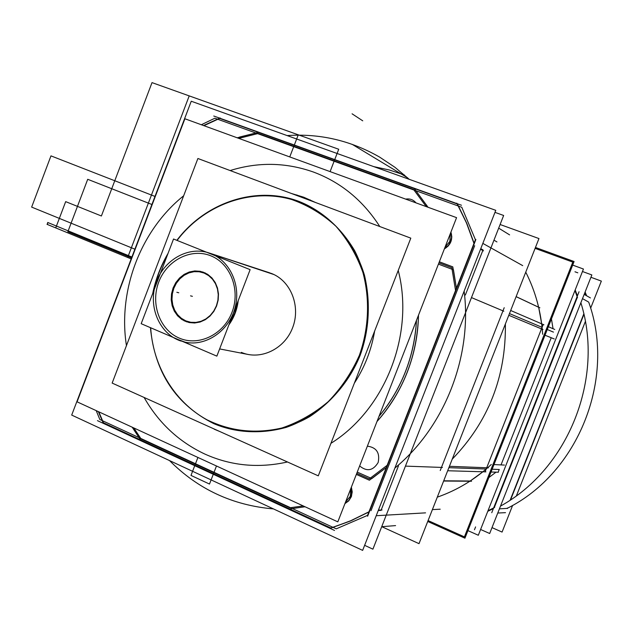 <?xml version="1.0" encoding="UTF-8"?>
<svg xmlns="http://www.w3.org/2000/svg" width="633" height="633" viewBox="0 0 633 633"><rect width="100%" height="100%" fill="white"/><g stroke="black" fill="none" stroke-linecap="round" stroke-linejoin="round"><path stroke-width="0.95" d="M71.695 415.082L362.646 550.386L495.774 210.33L191.245 101.233L71.695 415.082M330.98 528.08L350.476 520.975L369.371 511.749L350.476 520.975L330.98 528.08L350.476 520.975L369.371 511.749L350.476 520.975L330.98 528.08L350.476 520.975L369.371 511.749L350.476 520.975L330.98 528.08L350.476 520.975L369.371 511.749L350.476 520.975L330.98 528.08L352.945 519.907M330.893 528.041L103.44 422.749L98.78 411.814L103.44 422.749L98.78 411.814L103.44 422.749L98.78 411.814L103.44 422.749L98.78 411.814L103.44 422.749L330.893 528.041L103.44 422.749L330.893 528.041L103.44 422.749L330.893 528.041L289.669 508.956L305.035 506.764L289.669 508.956L305.035 506.764L289.669 508.956L103.44 422.749L140.518 439.911L132.186 427.196L140.518 439.911L132.186 427.196L140.518 439.911L132.186 427.196L140.518 439.911L132.186 427.196L140.518 439.911L330.893 528.041L103.44 422.749M219.698 118.411L203.913 125.682L219.698 118.411L203.913 125.682L219.698 118.411L203.913 125.682L219.698 118.411L203.913 125.682L219.698 118.411L457.248 203.984L219.698 118.411L457.248 203.984L219.698 118.411L457.248 203.984L219.698 118.411L258.414 132.36L239.511 137.068L238.981 138.445L239.511 137.068L238.981 138.445L239.511 137.068L258.414 132.36L239.511 137.068L258.414 132.36L457.248 203.984L414.243 188.499L428.043 207.26L414.243 188.499L428.043 207.26L414.243 188.499L219.698 118.411L457.248 203.984M457.43 204.055L466.79 223.314L474.252 243.665L466.79 223.314L457.43 204.055L466.79 223.314L474.252 243.665L466.79 223.314L457.43 204.055L466.79 223.314L474.252 243.665L466.79 223.314L457.43 204.055L466.79 223.314L474.252 243.665L466.79 223.314L457.43 204.055L466.79 223.314L474.252 243.665M474.687 245.683L370.993 510.704M344.945 503.607L348.743 500.861L351.299 496.778L348.743 500.861L344.945 503.607L348.743 500.861L351.299 496.778L348.743 500.861L344.945 503.607L348.743 500.861L351.299 496.778L352.225 491.96L351.378 487.109L352.225 491.96L351.299 496.778L352.225 491.96L351.378 487.109L352.225 491.96L351.299 496.778L352.225 491.96L351.378 487.109M444.374 248.904L448.283 245.944L450.894 241.735L451.82 236.9L450.918 232.153L451.82 236.9L450.894 241.735L451.82 236.9L450.918 232.153C453.022 239.329 450.838 244.916 444.374 248.904L448.283 245.944L450.894 241.735L451.82 236.9L450.918 232.153C453.022 239.329 450.838 244.916 444.374 248.904L448.283 245.944L450.894 241.735L451.82 236.9L450.918 232.153C453.022 239.329 450.838 244.916 444.374 248.904L448.283 245.944L450.894 241.735L448.283 245.944L444.374 248.904C450.838 244.916 453.022 239.329 450.918 232.153M378.993 416.387C401.765 388.709 414.259 356.703 416.482 320.361C414.259 356.703 401.765 388.709 378.993 416.387C401.765 388.709 414.259 356.703 416.482 320.361C414.259 356.703 401.765 388.709 378.993 416.387C390.165 403.063 399.004 388.148 405.492 371.642C411.909 355.105 415.572 338.014 416.482 320.361C415.572 338.014 411.909 355.105 405.492 371.642C399.004 388.148 390.165 403.063 378.993 416.387M372.908 549.167L364.624 545.322L372.908 549.167L503.646 215.473L494.982 212.364L503.646 215.473L494.982 212.364L503.646 215.473L372.908 549.167L364.624 545.322L372.908 549.167L503.646 215.473L372.908 549.167M381.193 509.992L398.466 465.864M465.366 295.018L482.805 250.486M350.714 497.522L351.932 492.561L351.236 487.481M345.001 503.457L348.854 500.442L351.291 496.035M450.348 242.368L451.574 237.375L450.823 232.382M444.493 248.611L448.449 245.375L450.941 240.849M329.872 528.357L349.978 521.086L369.435 511.575M378.407 510.127L382.047 509.953M381.707 526.703L395.578 525.604M334.533 530.438L97.458 420.644M273.44 508.908C232.73 505.403 198.089 489.293 169.533 460.587C198.089 489.293 232.73 505.403 273.44 508.908M381.81 526.696L419.006 543.66L538.96 238.562L500.11 224.509L538.96 238.562L419.006 543.66L381.81 526.696M373.826 166.637L389.327 169.992L404.447 174.985L389.327 169.992L373.826 166.637M287.137 135.581C319.8 133.334 350.635 140.51 379.642 157.111L394.984 167.326L409.235 179.329L394.984 167.326L379.642 157.111C350.635 140.51 319.8 133.334 287.137 135.581M505.379 323.985C506.044 376.754 488.328 421.807 452.239 459.139C488.328 421.807 506.044 376.754 505.379 323.985M464.139 291.133C472.392 356.593 444.58 427.148 394.865 468.08C444.58 427.148 472.392 356.593 464.139 291.133M405.444 466.117L442.427 467.447M503.821 311.214L471.474 297.589M482.837 243.389L522.716 265.631M475.881 239.511L367.623 516.219M376.216 515.721L425.558 512.857M483.034 249.9L480.771 248.666L483.034 249.9M378.249 510.522L381.034 510.388L378.249 510.522M480.534 249.26L483.501 250.866M474.157 243.927L466.474 222.958L456.773 203.138M213.764 116.021L461.481 205.25M498.685 228.149L509.605 234.875M220.134 117.928L203.533 125.548M126.798 270.418L136.554 244.813L126.798 270.418M98.344 411.616L103.416 423.477M144.11 397.469C158.63 422.923 178.83 441.771 204.704 453.996C230.871 465.809 258.454 468.467 287.477 461.979C258.454 468.467 230.871 465.809 204.704 453.996C178.83 441.771 158.63 422.923 144.11 397.469C158.63 422.923 178.83 441.771 204.704 453.996C178.83 441.771 158.63 422.923 144.11 397.469C158.63 422.923 178.83 441.771 204.704 453.996C230.871 465.809 258.454 468.467 287.477 461.979C258.454 468.467 230.871 465.809 204.704 453.996C230.871 465.809 258.454 468.467 287.477 461.979M330.94 443.329C385.212 409.448 414.75 334.153 398.228 270.449C414.75 334.153 385.212 409.448 330.94 443.329C385.212 409.448 414.75 334.153 398.228 270.449C414.75 334.153 385.212 409.448 330.94 443.329C385.212 409.448 414.75 334.153 398.228 270.449M379.8 226.543C362.994 200.439 340.863 182.264 313.406 172.026C285.863 162.333 258.106 161.842 230.135 170.554C258.106 161.842 285.863 162.333 313.406 172.026C340.863 182.264 362.994 200.439 379.8 226.543C362.994 200.439 340.863 182.264 313.406 172.026C285.863 162.333 258.106 161.842 230.135 170.554C258.106 161.842 285.863 162.333 313.406 172.026C340.863 182.264 362.994 200.439 379.8 226.543C362.994 200.439 340.863 182.264 313.406 172.026C285.863 162.333 258.106 161.842 230.135 170.554M183.665 195.779C140.605 230.238 117.77 290.405 126.442 345.642C117.77 290.405 140.605 230.238 183.665 195.779C140.605 230.238 117.77 290.405 126.442 345.642C117.77 290.405 140.605 230.238 183.665 195.779C140.605 230.238 117.77 290.405 126.442 345.642M77.068 401.82L337.816 521.853L456.575 217.649L184.899 118.759L77.068 401.82M214.263 429.206L219.588 431.429L214.247 429.024M354.361 383.147C364.687 367.282 371.444 349.907 374.649 331.035C371.444 349.907 364.687 367.282 354.361 383.147C364.687 367.282 371.444 349.907 374.649 331.035C371.444 349.907 364.687 367.282 354.361 383.147M315.59 202.52L303.698 197.203L291.299 193.437L303.698 197.203L303.08 197.844L303.698 197.203L291.299 193.437L303.698 197.203L315.59 202.52L303.698 197.203L303.08 197.844L303.698 197.203L315.59 202.52M207.735 420.146C231.132 431.397 255.882 434.001 281.986 427.971C298.729 422.266 314.15 413.491 328.25 401.631C341.179 388.227 351.544 372.813 359.338 355.39C368.889 328.353 370.099 299.219 362.859 272.285C356.577 254.941 347.604 239.606 335.957 226.274C323.044 214.46 308.587 205.654 292.581 199.862M296.513 195.383L296.909 194.932M150.425 327.649C154.745 372.521 175.895 404.527 213.867 423.683C237.09 433.004 261.2 434.238 286.211 427.378C318.478 416.221 345.966 389.738 360.042 355.643C369.324 328.915 370.796 302.107 364.466 275.236C354.195 240.92 329.967 213.867 299.456 201.603C256.697 185.097 205.654 202.101 176.852 240.326C205.654 202.101 256.697 185.097 299.456 201.603C322.688 211.414 341.092 227.793 354.686 250.747C370.645 282.033 372.734 320.963 360.042 355.643C348.83 381.549 331.993 401.908 309.537 416.712C279.303 434.088 243.966 436.366 213.867 423.683C175.895 404.527 154.745 372.521 150.425 327.649C154.745 372.521 175.895 404.527 213.867 423.683C175.895 404.527 154.745 372.521 150.425 327.649C154.745 372.521 175.895 404.527 213.867 423.683C237.09 433.004 261.2 434.238 286.211 427.378C318.478 416.221 345.966 389.738 360.042 355.643C369.324 328.915 370.796 302.107 364.466 275.236C354.195 240.92 329.967 213.867 299.456 201.603C256.697 185.097 205.654 202.101 176.852 240.326C205.654 202.101 256.697 185.097 299.456 201.603C322.688 211.414 341.092 227.793 354.686 250.747C370.645 282.033 372.734 320.963 360.042 355.643C348.83 381.549 331.993 401.908 309.537 416.712C279.303 434.088 243.966 436.366 213.867 423.683C237.09 433.004 261.2 434.238 286.211 427.378C318.478 416.221 345.966 389.738 360.042 355.643C369.324 328.915 370.796 302.107 364.466 275.236C354.195 240.92 329.967 213.867 299.456 201.603C256.697 185.097 205.654 202.101 176.852 240.326M309.869 200.384L310.328 199.949M305.351 204.657C261.785 184.211 207.205 200.439 177.09 240.421M167.516 254.759C160.837 266.453 156.074 278.916 153.233 292.153M150.678 327.759C153.344 371.634 180.935 411.577 220.11 425.7M168.038 253.382C160.742 265.86 155.639 279.224 152.727 293.467C155.639 279.224 160.742 265.86 168.038 253.382C160.742 265.86 155.639 279.224 152.727 293.467C155.639 279.224 160.742 265.86 168.038 253.382C160.742 265.86 155.639 279.224 152.727 293.467M112.152 383.084L318.28 475.842L410.809 238.143L197.9 158.495L112.152 383.084M271.715 273.575L211.137 253.714L271.715 273.575C290.998 281.036 300.96 306.594 292.565 327.862C284.462 349.25 260.258 360.628 241.347 352.375C260.258 360.628 284.462 349.25 292.565 327.862C300.96 306.594 290.998 281.036 271.715 273.575L212.435 254.134L217.333 256.531L212.435 254.134L271.715 273.575C290.998 281.036 300.96 306.594 292.565 327.862C284.462 349.25 260.258 360.628 241.347 352.375C260.258 360.628 284.462 349.25 292.565 327.862C300.96 306.594 290.998 281.036 271.715 273.575L212.435 254.134L217.333 256.531L210.235 253.335M273.947 274.548L208.937 252.915C229.186 259.372 241.371 284.518 235.08 307.693C229.043 330.94 205.994 346.694 185.216 342.208L177.011 339.114M181.821 341.163L180.5 340.91C159.469 333.726 148.075 306.981 155.742 283.742C163.092 260.4 187.835 245.833 208.937 252.915L208.676 252.828M208.969 252.923L217.989 256.792M238.206 300.635C237.153 309.577 234.044 317.655 228.885 324.871M210.781 255.803C191.119 247.788 166.938 260.179 158.772 281.994C150.322 303.69 159.722 329.88 179.234 338.093C198.62 346.631 223.544 334.675 231.979 312.33C240.698 290.112 230.554 263.494 210.781 255.803C230.554 263.494 240.698 290.112 231.979 312.33C223.544 334.675 198.62 346.631 179.234 338.093C159.722 329.88 150.322 303.69 158.772 281.994C166.938 260.179 191.119 247.788 210.781 255.803C191.119 247.788 166.938 260.179 158.772 281.994C150.322 303.69 159.722 329.88 179.234 338.093C198.62 346.631 223.544 334.675 231.979 312.33C240.698 290.112 230.554 263.494 210.781 255.803C230.554 263.494 240.698 290.112 231.979 312.33C223.544 334.675 198.62 346.631 179.234 338.093C159.722 329.88 150.322 303.69 158.772 281.994C166.938 260.179 191.119 247.788 210.781 255.803C230.554 263.494 240.698 290.112 231.979 312.33C223.544 334.675 198.62 346.631 179.234 338.093C159.722 329.88 150.322 303.69 158.772 281.994C166.938 260.179 191.119 247.788 210.781 255.803M209.452 253.374L209.871 253.232M237.494 302.503L234.637 313.288L229.55 323.139L234.637 313.288L237.494 302.503L234.637 313.288L229.55 323.139L234.637 313.288L237.494 302.503M141.183 323.692L216.858 356.134L250.13 269.65L173.537 239.005L141.183 323.692M185.833 320.884L190.786 322.284L195.961 322.411L201.096 321.263L205.947 318.89L210.243 315.408L213.788 310.993L216.383 305.866L217.894 300.295L218.25 294.551L217.443 288.949L215.497 283.75L212.522 279.232L208.676 275.616L204.158 273.084L199.189 271.755L194.022 271.692L188.911 272.902L184.124 275.308L179.883 278.789L176.401 283.173L173.853 288.244L172.358 293.752L171.986 299.417L172.769 304.971L174.653 310.138L177.564 314.656L181.355 318.296L185.833 320.884L181.355 318.296L177.564 314.656L174.653 310.138L172.769 304.971L171.986 299.417L172.358 293.752L173.853 288.244L176.401 283.173L179.883 278.789L184.124 275.308L188.911 272.902L194.022 271.692L199.189 271.755L204.158 273.084L208.676 275.616L212.522 279.232L215.497 283.75L217.443 288.949L218.25 294.551L217.894 300.295L216.383 305.866L213.788 310.993L210.243 315.408L205.947 318.89L201.096 321.263L195.961 322.411L190.786 322.284L185.833 320.884L190.786 322.284L195.961 322.411L201.096 321.263L205.947 318.89L210.243 315.408L213.788 310.993L216.383 305.866L217.894 300.295L218.25 294.551L217.443 288.949L215.497 283.75L212.522 279.232L208.676 275.616L204.158 273.084L199.189 271.755L194.022 271.692L188.911 272.902L184.124 275.308L179.883 278.789L176.401 283.173L173.853 288.244L172.358 293.752L171.986 299.417L172.769 304.971L174.653 310.138L177.564 314.656L181.355 318.296L185.833 320.884L190.786 322.284L195.961 322.411L201.096 321.263L205.947 318.89L210.243 315.408L213.788 310.993L216.383 305.866L217.894 300.295L218.25 294.551L217.443 288.949L215.497 283.75L212.522 279.232L208.676 275.616L204.158 273.084L199.189 271.755L194.022 271.692L188.911 272.902L184.124 275.308L179.883 278.789L176.401 283.173L173.853 288.244L172.358 293.752L171.986 299.417L172.769 304.971L174.653 310.138L177.564 314.656L181.355 318.296L185.833 320.884L181.355 318.296L177.564 314.656L174.653 310.138L172.769 304.971L171.986 299.417L172.358 293.752L173.853 288.244L176.401 283.173L179.883 278.789L184.124 275.308L188.911 272.902L194.022 271.692L199.189 271.755L204.158 273.084L208.676 275.616L212.522 279.232L215.497 283.75L217.443 288.949L218.25 294.551L217.894 300.295L216.383 305.866L213.788 310.993L210.243 315.408L205.947 318.89L201.096 321.263L195.961 322.411L190.786 322.284L185.833 320.884M202.695 271.945L207.648 274.318L211.92 277.927L215.26 282.571L217.491 288.015L218.48 293.957L218.171 300.058L216.589 306L213.804 311.436L209.982 316.081L205.337 319.673L200.123 322.023L194.632 322.996L189.148 322.561L183.989 320.733M186.711 321.888L181.798 319.451L177.588 315.812L174.312 311.151L172.144 305.739L171.203 299.86L171.519 293.831L173.086 287.968L175.824 282.587L179.574 277.974L184.156 274.374L189.307 271.992L194.774 270.948L200.242 271.312L205.432 273.06M449.422 466.307L488.423 467.827L449.422 466.307M448.884 467.684L486.215 469.021M482.9 471.783L470.208 481.009L443.725 480.803L470.208 481.009L482.9 471.783L470.208 481.009L443.725 480.803L470.208 481.009L482.9 471.783L470.208 481.009L443.725 480.803M510.681 310.494L543.905 324.784M504.208 307.709L440.236 470.533M447.673 470.746L485.899 471.87M542.085 327.332L509.462 313.588L542.085 327.332M486.714 467.763L541.476 328.891M508.797 315.289L542.972 329.516L508.797 315.289M503.836 311.222L502.99 310.866M535.463 247.456L574.084 261.524L464.939 538.185L427.734 521.473M541.674 323.827L538.659 307.274L516.117 296.663L538.659 307.274L541.674 323.827M516.132 296.624L539.894 307.812M443.63 481.04L471.561 481.246M590.636 308.184L601.35 281.099L590.937 277.278M585.335 321.58L516.457 495.71M512.627 505.379L502.072 532.076L491.999 527.613M586.625 295.801L585.121 291.995M584.172 294.392L590.431 297.921M497.767 513.023L505.514 512.659M583.903 314.427L510.586 499.833M510.174 500.11L583.792 313.936M497.688 513.221L498.203 512.991M507.452 508.489L507.35 508.022M500.505 506.091C568.394 468.863 604.634 378.043 580.872 302.732C604.634 378.043 568.394 468.863 500.505 506.091M507.397 508.252C578.325 472.906 616.059 378.487 588.817 302.439C616.059 378.487 578.325 472.906 507.397 508.252M588.516 301.988L582.495 298.626L588.516 301.988M499.413 508.845L506.891 508.41L499.413 508.845M579.045 291.742L491.754 512.714M494.262 507.634L577.367 297.249M487.996 510.752L494.626 507.437M487.774 511.322L492.68 508.924M480.605 529.473L489.673 533.508L591.855 274.944L582.471 271.51M577.391 295.935L575.191 289.93M577.502 297.645L574.954 290.531M428.09 520.571L464.424 536.879L572.81 262.117L535.099 248.373M467.922 530.612L478.319 535.257L583.444 269.033L572.675 265.092M545.005 335.221L554.239 338.948L545.005 335.221M542.663 334.279C541.175 312.124 535.534 291.417 525.754 272.15C535.534 291.417 541.175 312.124 542.663 334.279C541.175 312.124 535.534 291.417 525.754 272.15C535.534 291.417 541.175 312.124 542.663 334.279M548.368 326.707L554.753 329.453M543.201 324.484L485.092 471.846M491.034 472.02L498.385 472.234M492.134 469.235L499.223 469.496L492.134 469.235M501.027 464.907L551.232 337.729M553.448 332.119L547.26 329.516L553.448 332.119M498.163 472.171L499.247 469.433M488.842 477.583L495.995 472.163L488.842 477.583M437.292 497.158C457.263 490.203 475.272 479.3 491.319 464.456C475.272 479.3 457.263 490.203 437.292 497.158C457.263 490.203 475.272 479.3 491.319 464.456C475.272 479.3 457.263 490.203 437.292 497.158M493.977 464.575L504.438 465.073L493.977 464.575M553.044 328.717L551.446 318.89L553.044 328.717M181.734 341.132L182.375 341.353M190.533 295.84L192.4 296.331L190.533 295.84M351.568 496.027L351.378 487.117L351.568 496.027M357.241 472.099L371.84 478.58L386.842 467.091L371.84 478.58L386.842 467.091L371.84 478.58L357.241 472.099M456.543 288.949L453.45 269.8L438.432 264.119L453.45 269.8L438.432 264.119L453.45 269.8L456.543 288.949L452.809 266.865L456.543 288.949M426.064 206.548L426.634 205.092L426.064 206.548M352.075 113.805L362.741 120.824L352.075 113.805M131.466 259.024L55.736 227.904L65.674 201.634L101.399 215.988L152.015 82.614L298.262 134.813L289.756 156.929L298.262 134.813L289.756 156.929L298.262 134.813L289.756 156.929L298.262 134.813L289.756 156.929L298.262 134.813L152.015 82.614L298.262 134.813L152.015 82.614L298.262 134.813L152.015 82.614L298.262 134.813L152.015 82.614L101.399 215.988L152.015 82.614L101.399 215.988L152.015 82.614L101.399 215.988L152.015 82.614L101.399 215.988L65.674 201.634L101.399 215.988L65.674 201.634L101.399 215.988L65.674 201.634L101.399 215.988L65.674 201.634L55.736 227.904L65.674 201.634L55.736 227.904L65.674 201.634L55.736 227.904L65.674 201.634L55.736 227.904L131.466 259.024L55.736 227.904L131.466 259.024L55.736 227.904L131.466 259.024L55.736 227.904L131.466 259.024L127.676 257.473L189.212 95.884L338.726 149.253L330.094 171.614L338.726 149.253L330.094 171.614L338.726 149.253L330.094 171.614L338.726 149.253L330.094 171.614L338.726 149.253L189.212 95.884L338.726 149.253L189.212 95.884L338.726 149.253L189.212 95.884L338.726 149.253L189.212 95.884L127.676 257.473L189.212 95.884L127.676 257.473L189.212 95.884L127.676 257.473L189.212 95.884L127.676 257.473L131.466 259.024L47.42 224.486L47.712 222.468L132.186 257.133L47.712 222.468L132.186 257.133L47.712 222.468L132.186 257.133L47.712 222.468L132.186 257.133L47.712 222.468L47.42 224.486L47.712 222.468L47.42 224.486L47.712 222.468L47.42 224.486L47.712 222.468L47.42 224.486L131.466 259.024L47.008 224.319L48.116 222.634L132.186 257.133L48.116 222.634L132.186 257.133L48.116 222.634L132.186 257.133L48.116 222.634L132.186 257.133L48.116 222.634L47.008 224.319L48.116 222.634L47.008 224.319L48.116 222.634L47.008 224.319L48.116 222.634L47.008 224.319L131.466 259.024M400.38 173.466L352.098 144.292L400.38 173.466M496.952 241.925L493.969 240.192M303.08 197.844L303.698 197.203M176.844 292.28L178.775 292.778L176.844 292.28M439.349 261.785L452.809 266.865L439.349 261.785M386.842 467.091L369.411 480.225L356.339 474.41L369.411 480.225L356.339 474.41L369.411 480.225L386.842 467.091M305.035 506.764L289.669 508.956L305.035 506.764M237.209 137.804L258.414 132.36L237.209 137.804M398.505 172.334L407.668 177.865L398.505 172.334M516.117 296.663L538.659 307.274L516.117 296.663M209.499 484.055L190.992 475.423L197.915 457.453L190.992 475.423L197.915 457.453L190.992 475.423L197.915 457.453L190.992 475.423L197.915 457.453L190.992 475.423L197.915 457.453L190.992 475.423L197.915 457.453L190.992 475.423L197.915 457.453L190.992 475.423L197.915 457.453L190.992 475.423L209.499 484.055L190.992 475.423L209.499 484.055L190.992 475.423L209.499 484.055L190.992 475.423L209.499 484.055L190.992 475.423L209.499 484.055L190.992 475.423L209.499 484.055L190.992 475.423L209.499 484.055L190.992 475.423L209.499 484.055L216.47 465.991L209.499 484.055M432.394 509.605L440.204 509.201M584.947 292.422L586.19 295.556M367.575 515.365L336.25 528.84L99.824 419.497L96.216 410.635L99.824 419.497L96.216 410.635L99.824 419.497L336.25 528.84L99.824 419.497L336.25 528.84L367.575 515.365L336.25 528.84L367.575 515.365L475.415 239.717L367.575 515.365M201.334 124.741L214.872 118.221L461.789 207.284L475.415 239.717L461.789 207.284L475.415 239.717L461.789 207.284L214.872 118.221L461.789 207.284L214.872 118.221L201.334 124.741M376.983 421.538C403.348 391.368 417.194 355.912 418.5 315.179C417.194 355.912 403.348 391.368 376.983 421.538C389.881 407.138 399.953 390.735 407.201 372.346C414.346 353.91 418.12 334.849 418.5 315.179C418.12 334.849 414.346 353.91 407.201 372.346C399.953 390.735 389.881 407.138 376.983 421.538M445.023 247.25L449.857 241.347L450.269 233.806L449.857 241.347L445.023 247.25M345.578 501.977L350.294 496.327L350.745 488.739L350.294 496.327L345.578 501.977M31.65 207.102L50.972 155.876L155.267 196.539L50.972 155.876L155.267 196.539L50.972 155.876L155.267 196.539L50.972 155.876L155.267 196.539L50.972 155.876L31.65 207.102L50.972 155.876L31.65 207.102L50.972 155.876L31.65 207.102L50.972 155.876L31.65 207.102L135.169 249.299L31.65 207.102M446.479 243.515L448.813 237.541L446.479 243.515M347.011 498.306L349.305 492.419L347.011 498.306M238.815 138.39L258.248 133.476L413.571 189.481L426.254 206.611L413.571 189.481L426.254 206.611L413.571 189.481L258.248 133.476L413.571 189.481L258.248 133.476L238.815 138.39M438.922 262.869L451.812 267.743L455.665 291.18L451.812 267.743L455.673 291.164L451.812 267.743L438.922 262.869M387.705 464.891L369.284 478.904L356.759 473.334L369.292 478.904L387.705 464.891M303.223 505.925L289.835 507.785L141.127 439.001L133.832 427.955L141.127 439.001L133.832 427.955L141.135 439.001L289.835 507.793L303.223 505.925M359.639 465.951C366.95 471.894 373.122 470.738 378.162 462.486C380.109 452.872 376.508 447.428 367.369 446.154C376.508 447.428 380.109 452.872 378.162 462.486C380.109 452.872 376.508 447.428 367.369 446.154C376.508 447.428 380.109 452.872 378.162 462.486C373.122 470.738 366.95 471.894 359.639 465.951C366.95 471.894 373.122 470.738 378.162 462.486C373.122 470.738 366.95 471.894 359.639 465.951M416.016 202.884C413.317 199.68 409.868 198.422 405.674 199.118C409.868 198.422 413.317 199.68 416.016 202.884C413.317 199.68 409.868 198.422 405.674 199.118C409.868 198.422 413.317 199.68 416.016 202.884M387.712 464.875L369.292 478.904L387.712 464.875M131.846 258.019L67.858 231.741L87.71 179.297L152.189 204.609L87.71 179.297L152.189 204.609L87.71 179.297L152.189 204.609L87.71 179.297L152.189 204.609L87.71 179.297L67.858 231.741L87.71 179.297L67.858 231.741L87.71 179.297L67.858 231.741L87.71 179.297L67.858 231.741L131.846 258.019M577.818 272.823L574.97 271.779M474.465 529.75L475.589 526.909M219.635 348.918L248.745 354.591M208.937 252.915L269.674 272.831L208.937 252.915"/></g></svg>
